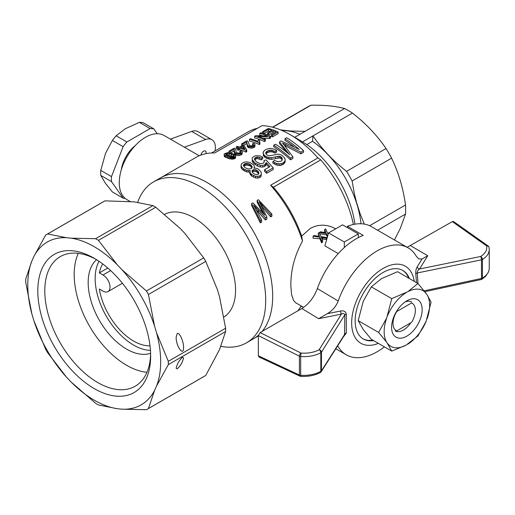 <?xml version="1.0" encoding="UTF-8"?>
<svg xmlns="http://www.w3.org/2000/svg" width="515" height="515" viewBox="0 0 515 515"><rect width="100%" height="100%" fill="white"/><g stroke="black" fill="none" stroke-linecap="round" stroke-linejoin="round"><path stroke-width="0.77" d="M378.377 343.383A44.477 25.679 -60 0 1 351.7 321.051A44.477 25.679 -60 0 1 381.531 269.39A44.477 25.679 -60 0 1 414.208 281.325M373.555 340.602A39.539 22.827 -60 0 1 363.345 338.986A39.539 22.827 -60 0 1 363.345 293.331A39.539 22.827 -60 0 1 402.885 270.504A39.539 22.827 -60 0 1 409.386 278.544M372.86 340.196A39.539 22.827 -60 0 1 362.998 338.78M402.53 270.311A39.539 22.827 -60 0 1 408.691 278.139M327.321 313.674L340.589 311.028C343.827 310.378 345.739 311.414 346.318 314.137L346.318 333.083A2.472 1.661 176.6 0 0 344.825 334.138L321.45 370.852L321.45 352.228L344.825 314.787L344.554 335.027L321.212 371.688A2.472 1.906 -147.5 0 0 321.45 370.852A2.472 1.429 180 0 1 320.877 371.373A2.472 1.429 180 0 1 320.832 371.399A2.472 1.391 61.2 0 1 320.324 372.525A2.472 1.391 61.2 0 1 320.317 372.532C314.697 375.467 308.202 376.748 300.831 376.381L300.676 375.332C308.388 375.725 315.103 374.411 320.832 371.399L320.832 352.775C315.103 355.781 308.388 357.024 300.676 356.489L301.018 353.071C307.951 353.56 314.002 352.447 319.158 349.736A2.472 1.391 61.2 0 1 320.832 352.775A2.472 1.429 180 0 0 320.877 352.749A2.472 1.429 180 0 0 321.45 352.228A2.472 1.886 -148 0 0 319.158 349.736L341.4 314.105A3166.033 1855.796 -179.2 0 1 318.663 318.695L327.321 313.674C332.452 310.642 336.083 306.425 338.207 301.018A61.774 35.67 -60 0 1 408.06 247.818A61.774 35.67 -60 0 1 416.139 256.026L418.753 258.929L422.055 258.981L427.72 255.736A3166.033 1855.796 -179.2 0 1 419.545 268.991C418.129 269.809 417.369 271.135 417.259 272.969A2.472 1.506 -8.9 0 0 415.792 274.032C415.611 271.077 416.107 268.65 417.272 266.757L422.055 258.981M300.844 376.381L300.831 376.381A2.472 2.472 0 0 1 299.942 376.156L258.929 356.953L258.356 355.794L258.356 335.613L260.107 332.587L301.816 308.511C308.755 304.185 313.938 297.541 317.356 288.58A61.774 35.67 -60 0 1 363.197 235.387L347.471 226.304L347.471 227.675M346.318 314.137A2.472 1.165 -177.1 0 0 344.825 314.787C344.245 313.352 343.099 313.126 341.4 314.105A2.472 0.702 78.4 0 1 340.589 311.028M347.471 226.304A61.774 35.67 -60 0 1 371.367 226.632L408.06 247.818M489.218 248.784L489.25 249.556C489.153 253.386 486.881 256.695 482.426 259.476A2.472 1.461 -121.2 0 0 480.662 256.489C485.362 253.509 487.351 249.981 486.63 245.913A2.472 1.983 -12.2 0 1 489.018 247.393A2.472 1.983 -12.2 0 1 489.025 247.412A2.472 1.983 -12.2 0 1 489.044 247.528M407.159 247.297L452.305 221.624L453.606 221.54L488.027 245.893A2.472 1.526 125.3 0 0 486.63 245.913L452.305 221.624M489.102 269.886L488.535 271.914L485.651 276.298L481.918 279.233A2.472 1.461 -121.2 0 0 482.426 278.1C486.868 275.332 489.141 272.087 489.25 268.36L489.25 249.556M337.454 346.183L338.207 346.608A61.774 35.67 -60 0 0 346.286 354.816A61.774 35.67 -60 0 0 384.422 346.872M416.493 282.645L415.792 274.032M346.318 333.083L343.383 336.874M417.272 266.757A2.472 1.886 32 0 0 419.545 268.991L480.662 256.489A2.472 0.702 78.4 0 1 481.486 259.837L481.486 278.461A2.472 0.682 77.8 0 1 481.158 279.536L424.856 291.683M317.356 288.58L338.207 301.018M424.186 290.821L481.486 278.461A2.472 1.429 180 0 0 482.388 278.126A2.472 1.429 180 0 0 482.426 278.1L482.426 259.476A2.472 1.429 180 0 1 482.388 259.502A2.472 1.429 180 0 1 481.486 259.837L417.259 272.969L417.98 283.507L397.548 271.708L381.473 278.654L371.321 286.849L391.748 298.642L407.816 291.696L417.974 283.501L427.019 294.664L431.087 302.157L426.079 321.437L417.974 335.96L405.936 345.237L391.748 351.101L386.739 342.269L378.628 332.445L386.739 317.922L391.748 298.642M407.816 291.696A32.149 18.566 -60 0 1 426.079 293.325M391.748 351.101L371.321 339.308L363.21 329.484L358.202 320.652L378.628 332.445M358.202 320.652L363.21 301.378L371.321 286.849M405.936 345.237A32.149 18.566 -60 0 1 387.673 343.608M406.876 300.812A21.624 12.482 -60 0 1 422.165 309.637A21.624 12.482 -60 0 1 406.876 336.121A21.624 12.482 -60 0 1 391.587 327.295A21.624 12.482 -60 0 1 406.876 300.812L406.876 300.812M405.015 302.015A16.68 9.631 -60 0 1 411.723 302.002M410.777 322.789A16.68 9.631 -60 0 1 395.301 331.036M426.079 321.437A32.149 18.566 -60 0 1 407.816 344.155M427.019 294.664A32.149 18.566 -60 0 1 427.019 319.017M387.673 315.502A32.149 18.566 -60 0 1 405.936 292.778M386.739 342.269A32.149 18.566 -60 0 1 386.739 317.922M220.858 346.357A92.912 53.644 -120 0 0 246.453 342.842L253.438 338.806A92.912 53.644 -120 0 0 258.382 335.271A92.912 53.644 -120 0 1 253.438 338.806L258.356 335.967M262.129 331.422A92.912 53.644 -120 0 0 248.301 223.214A92.912 53.644 -120 0 0 160.526 177.875A92.912 53.644 -120 0 1 232.13 202.768A92.912 53.644 -120 0 1 272.686 296.273A92.912 53.644 -120 0 1 262.129 331.422M335.658 228.84L332.284 227.128L327.701 225.679L322.924 225.126L318.077 225.531L314.111 226.626L310.307 228.415L301.668 236.095A88.96 51.358 -120 0 0 273.381 187.222L320.736 159.882A1168.426 674.592 120 0 0 317.942 157.912A92.912 53.644 -120 0 0 289.984 134.563A92.912 53.644 -120 0 0 262.026 125.628L214.671 152.968A92.912 53.644 -120 0 0 196.176 157.3L153.541 181.911A92.912 53.644 -120 0 0 137.698 202.318M354.932 224.186A76.523 44.181 -120 0 0 306.811 144.573L312.521 141.277A76.523 44.181 60 0 1 360.983 223.755M394.432 239.945L400.277 228.467L405.517 214.079A80.803 46.653 -120 0 0 405.517 205.002C403.155 188.078 398.513 172.467 391.6 158.169A80.803 46.653 -120 0 0 386.044 148.545C377.122 135.406 365.92 123.587 352.447 113.075L302.472 141.928L306.811 144.573M302.472 141.928A80.803 46.653 -120 0 0 298.546 139.507L289.984 134.563M211.556 152.981L248.301 131.769A88.96 51.358 60 0 1 257.333 128.338M320.736 159.882A88.96 51.358 60 0 1 353.412 224.489M297.773 310.841A92.912 53.644 -120 0 0 301.191 305.955M358.305 237.621L358.305 233.926L344.323 241.999L344.323 247.535M338.258 253.586L324.862 245.848L328.596 232.922L344.323 241.999M301.668 236.095L302.492 241.065C294.561 255.543 290.679 270.446 290.853 285.78L291.542 294.548L293.634 300.541L295.687 302.756L303.618 307.358M327.231 237.666L326.227 238.245L321.334 237.454L322.615 240.325L321.611 240.911L321.611 242.88L319.899 238.767L313.043 238.168L313.043 236.153L314.092 235.548L319.351 236.366M318.875 236.288L318.122 233.224L319.165 232.619L320.993 236.63L327.244 237.602M326.227 238.245L326.227 239.507A42.011 24.257 -60 0 1 326.8 239.14M326.227 239.507L321.978 238.934M321.611 242.88A42.011 24.257 -60 0 1 322.615 242.069L322.615 240.325M327.418 237.016L326.362 234.866L319.641 233.662M325.229 232.548L324.579 231.229L324.579 229.497L325.628 228.892L327.45 232.896L328.557 233.07M328.596 232.922L342.578 224.849L358.305 233.926M352.447 113.075A80.803 46.653 -120 0 0 344.587 108.536C335.664 106.116 324.463 105.009 310.989 105.215A80.803 46.653 -120 0 0 308.118 106.65L272.512 127.205M312.521 141.277L312.959 135.876C321.881 149.009 333.083 160.835 346.556 171.341A80.803 46.653 60 0 1 352.112 180.971L354.301 193.363L356.515 202.427L360.23 214.053L364.311 224.102M386.044 148.545L346.556 171.341M310.989 105.215L272.776 127.276M391.6 158.169L352.112 180.971M405.517 214.079L377.572 230.211M405.517 205.002L369.615 225.731M280.553 129.902L290.917 131.016L305.099 131.338L294.747 137.312M344.587 108.536L305.099 131.338M199.202 155.762L164.015 135.451A37.067 21.398 120 0 0 126.948 156.85A37.067 21.398 120 0 0 126.948 199.653L130.076 201.455M170.401 139.134L191.683 131.422A16.802 9.701 -60 0 1 197.915 131.608L211.89 139.681A16.802 9.701 -60 0 1 215 150.992M184.376 147.206L205.665 139.488A16.802 9.701 -60 0 1 211.89 139.681M200.927 155.067A3.708 2.137 -60 0 1 202.756 151.751A3.708 2.137 -60 0 1 205.343 151.024A3.708 2.137 -60 0 1 206.006 153.637M302.492 241.065A92.912 53.644 -120 0 0 270.587 185.252A1168.426 674.592 -60 0 1 273.381 187.222M317.942 157.912L270.587 185.252M265.47 140.943L264.446 141.535A92.912 53.644 -120 0 0 254.648 137.988L254.648 136.321A94.889 54.783 60 0 1 264.446 139.913L265.47 139.32L265.47 140.943M262.154 135.715A92.912 53.644 -120 0 0 259.785 135.027L259.785 133.353A94.889 54.783 60 0 1 267.388 135.992L255.775 135.67L254.648 136.321M259.785 133.353L260.809 132.761A94.889 54.783 60 0 1 270.607 136.353L270.607 137.975L269.532 138.599L262.695 138.129M252.794 145.597L252.511 143.807L253.67 143.318L254.629 143.91L255.009 144.612L254.822 146.904L251.468 148.217L247.876 147.232L246.762 143.588L243.73 145.339M242.102 145.591A92.912 53.644 -120 0 0 241.683 145.475L241.683 143.807A94.889 54.783 60 0 1 242.9 144.155L246.762 141.928L246.762 143.588M232.49 159.18L228.589 158.543L224.237 156.489L224.263 153.863L227.707 152.607L232.4 153.489L235.464 155.279L235.497 158.066L232.49 159.18L232.49 157.551L231.66 157.538L231.66 159.167M276.658 150.432L274.997 151.519L271.07 150.084L268.56 150.502L266.358 151.642L265.785 153.657L266.828 154.899L268.515 155.672L270.632 155.678L277.456 154.243L279.008 154.197L281.808 155.169L284.93 158.433L285.201 161.337L284.164 163.654L281.486 165.206L279.806 165.547L276.272 164.955L272.911 163.133L272.911 161.478L274.566 160.371L277.868 161.755L280.971 161.182L282.188 160.171L282.149 158.073L282.149 159.734L280.463 158.182L279.413 157.905L271.688 159.354L269.847 159.29L265.167 157.616L263.339 155.517L263.326 151.745L265.212 149.904L267.182 149.015L270.761 148.333L274.817 149.356L276.658 150.432L276.658 152.054L274.997 153.148L272.306 151.906L269.796 151.79L267.279 152.73L265.907 153.843M266.847 216.95L265.392 217.794L253.766 205.144L261.588 219.989L260.358 220.697L251.623 203.58L252.852 202.865L264.781 215.161L257.159 200.38L258.33 199.704L271.875 214.047L270.703 214.723L259.303 201.944L266.847 216.95L266.847 219.126L265.392 219.963L256.522 209.991M261.588 219.989L261.588 222.158L260.358 222.866L251.623 205.44L251.623 203.58M262.566 212.605L257.159 202.247L257.159 200.38M271.875 214.047L271.875 216.216L270.703 216.899L261.652 206.277M270.027 131.473A92.912 53.644 -120 0 0 268.476 130.997L263.828 133.681M278.145 133.63L272.519 136.874A92.912 53.644 -120 0 0 271.36 136.366L271.36 134.737A94.889 54.783 60 0 1 272.519 135.252L278.145 132.007L278.145 133.63M274.321 133.031A92.912 53.644 -120 0 0 272.976 132.51L268.675 134.994A92.912 53.644 -120 0 0 267.517 134.57L267.517 132.928A94.889 54.783 60 0 1 268.675 133.353L268.675 134.994M246.769 151.68L245.99 152.131A92.912 53.644 -120 0 0 239.662 149.64L238.58 150.264A92.912 53.644 -120 0 0 237.486 149.91L237.486 148.256A94.889 54.783 60 0 1 238.58 148.616L239.662 147.992A94.889 54.783 60 0 1 245.99 150.509L246.769 150.052L246.769 151.68M237.486 148.957A92.912 53.644 -120 0 0 236.25 148.61L236.25 146.942L237.228 146.376A94.889 54.783 60 0 1 239.539 147.065L242.964 145.088A94.889 54.783 60 0 1 244.065 145.449L246.769 150.052M242.288 151.957L242.102 152.627L240.08 153.728L236.121 153.509L234.64 152.137L234.042 149.273L230.179 151.5A94.889 54.783 60 0 0 228.963 151.153L234.1 148.185A94.889 54.783 60 0 1 234.525 148.307L235.593 149.183L236.198 152.163L237.215 152.994L239.668 153.097L240.859 151.983L239.79 151.153L240.949 150.657L241.908 151.249L242.288 151.957L242.102 154.249L238.748 155.562L236.121 155.144L234.64 153.779L234.042 150.934L230.559 152.942M240.074 152.936L239.79 151.153M262.695 157.152L261.227 158.266L259.515 157.403L256.502 157.075L254.597 158.305L254.423 159.431L256.612 162.006L260.178 163.654L263.32 163.255L264.227 162.025L264.002 160.616L265.991 159.882L273.201 167.832L266.661 171.604A94.889 54.783 60 0 0 264.575 169.731L269.944 166.635L266.229 162.573L264.762 164.864L262.747 165.45L260.262 165.309L255.144 163.12L252.266 159.779L252.215 157.905L253.805 156.489L255.801 155.71L260.378 155.994L262.695 157.152L262.695 158.774L261.227 159.888L257.886 158.665L256.502 158.691L254.668 159.862M264.06 162.38L264.002 160.616M273.201 167.832L273.201 169.512L266.661 173.291A92.912 53.644 -120 0 0 264.575 171.398L264.575 169.731M268.972 167.195L266.229 164.214L264.762 166.519L262.747 167.092L260.262 166.95L257.564 166.1L253.283 163.017L252.266 161.395L252.215 157.905M303.522 150.638L300.921 152.137L282.581 143.048L292.868 156.785L290.518 158.144A94.889 54.783 60 0 0 273.729 145.236L275.486 144.219A94.889 54.783 60 0 1 289.572 154.693L279.516 141.895L281.106 140.975L299.254 149.402A94.889 54.783 60 0 0 284.962 138.747L286.726 137.73A94.889 54.783 60 0 1 303.522 150.638L303.522 152.324L300.921 153.824L284.724 145.565M292.868 156.785L292.868 158.472L290.518 159.83A92.912 53.644 -120 0 0 273.729 146.852L273.729 145.236M286.604 152.189L279.516 143.511L279.516 141.895M293.589 146.382A92.912 53.644 -120 0 0 284.962 140.363L284.962 138.747M254.416 167.124L253.953 168.238L255.395 168.115L257.983 168.92L260.635 171.398L261.343 173.13L261.105 176.342L259.824 177.553L257.815 178.087L255.614 177.952L251.5 175.937L249.917 173.922L250.174 170.42L248.352 170.484L248.352 172.119L246.659 171.836L243.383 170.323L241.632 168.695L240.988 167.137L241.374 164.04L242.739 162.882L244.895 162.006L247.387 161.961L249.872 162.45L253.483 164.761L254.23 165.978L254.416 168.199M249.859 172.068L248.352 172.119M259.65 140.164L259.438 141.438L259.895 142.539L259.257 142.906A94.889 54.783 60 0 0 249.46 139.314L250.438 138.747A94.889 54.783 60 0 1 258.047 141.387L258.491 139.7A94.889 54.783 60 0 1 259.65 140.164L259.56 142.018M259.895 142.539L259.895 144.161L259.257 144.528A92.912 53.644 -120 0 0 249.46 140.988L249.46 139.314M243.704 148.558L243.132 147.638L242.404 148.056M258.639 173.825L256.515 171.714L255.176 171.321L253.882 171.199L252.228 172.139M251.906 167.948L250.425 166.255A92.912 53.644 -120 0 0 249.595 165.676L246.247 165L243.704 166.184M233.52 156.669L229.252 155.041L226.407 155.124M255.009 144.612L253.972 145.957L253.972 147.58M254.822 145.282L254.822 146.904M241.683 143.807L246.82 140.84A94.889 54.783 60 0 1 247.245 140.962L248.314 141.837L249.357 145.269L250.696 145.816L252.389 145.751L253.502 145.05L253.2 144.187L253.2 145.346M253.2 144.187L252.511 143.807M253.972 145.957L252.801 146.382L252.801 148.011M252.801 146.382L251.468 146.595L251.468 148.217M251.468 146.595L250.071 146.479L250.071 148.108M250.071 146.479L248.842 146.163L248.842 147.799M248.842 146.163L248.282 145.893L248.282 147.528M248.282 145.893L247.876 145.597L247.876 147.232M247.876 145.597L247.561 145.191L247.561 146.833M247.561 145.191L247.361 146.434M247.361 144.792L247.168 145.867M247.168 144.219L247.026 145.056M247.026 143.408L246.93 144.026M246.93 142.365L246.872 143.788M242.9 144.155L242.9 145.127M231.66 157.538L229.767 157.236L229.767 158.865M230.746 157.397L230.746 159.026M229.767 157.236L228.589 156.908L228.589 158.543M228.589 156.908L227.263 156.451L227.263 158.092M227.263 156.451L225.776 155.839L225.776 157.493M225.776 155.839L224.759 155.33L224.759 156.985M224.759 155.33L224.237 154.828L224.237 156.489M224.237 154.828L224.057 154.352M235.703 155.884L235.497 158.066M235.497 156.438L234.846 157.004L234.846 158.626M234.846 157.004L234.138 157.287L234.138 158.91M234.138 157.287L233.353 157.487L233.353 159.109M233.353 157.487L232.49 157.551M234.216 155.633L233.334 154.88L229.252 153.393L226.716 153.341L225.493 154.043L226.317 155.086L230.398 156.573L233.044 156.805L234.325 156.122L234.216 155.633L234.216 156.225M233.334 154.88L233.334 156.515M231.422 154.049L231.422 155.691M229.252 153.393L229.252 155.041M227.752 153.219L227.752 154.88M226.716 153.341L226.716 155.002M225.898 153.65L225.898 154.79M282.149 158.073L281.377 157.178L281.377 158.832M281.377 157.178L280.463 156.528L280.463 158.182M280.463 156.528L279.413 156.257L279.413 157.905M279.413 156.257L277.952 156.238L277.952 157.88M277.952 156.238L275.667 156.837L275.667 158.478M275.667 156.837L271.688 157.712L271.688 159.354M271.688 157.712L269.847 157.654L269.847 159.29M269.847 157.654L268.154 157.384L268.154 159.013M268.154 157.384L266.59 156.785L266.59 158.414M266.59 156.785L265.167 155.987L265.167 157.616M265.167 155.987L264.086 155.028L264.086 156.65M264.086 155.028L263.339 153.901L263.339 155.517M263.339 153.901L263.049 152.788M274.997 151.519L274.997 153.148M273.581 150.734L273.581 152.356M272.306 150.283L272.306 151.906M271.07 150.084L271.07 151.7M269.796 150.174L269.796 151.79M268.56 150.502L268.56 152.118M267.279 151.107L267.279 152.73M266.358 151.642L266.358 153.258M265.83 152.331L265.83 153.728M285.201 159.663L284.924 162.592M284.924 160.905L284.164 161.968L284.164 163.654M284.164 161.968L283.031 162.94L283.031 164.626M283.031 162.94L281.486 163.519L281.486 165.206M281.486 163.519L279.806 163.86L279.806 165.547M279.806 163.86L277.965 163.68L277.965 165.36M277.965 163.68L276.272 163.281L276.272 164.955M276.272 163.281L274.521 162.483L274.521 164.143M274.521 162.483L272.911 161.478M265.392 217.794L265.392 219.963M258.401 210.036L258.401 212.026M255.923 207.423L255.923 208.897M260.358 220.697L260.358 222.866M264.182 213.892L264.182 214.382M263.738 212.991L263.738 213.899M270.703 214.723L270.703 216.899M261.916 204.629L261.916 206.573M260.642 203.251L260.642 204.339M262.521 133.263L262.521 131.776A94.889 54.783 60 0 1 263.68 132.104L268.476 129.336A94.889 54.783 60 0 1 271.823 130.443L267.517 132.928M268.476 129.336L268.476 130.997M263.68 132.104L263.68 133.636M262.521 131.776L268.347 128.415A94.889 54.783 60 0 1 278.145 132.007M272.519 135.252L272.519 136.874M271.36 134.737L275.963 132.085A94.889 54.783 60 0 0 272.976 130.868L272.976 132.51M268.675 133.353L272.976 130.868M245.99 150.509L245.99 152.131M239.662 147.992L239.662 149.64M238.58 148.616L238.58 150.264M237.486 148.256L238.561 147.631A94.889 54.783 60 0 0 236.25 146.942M243.132 145.99L240.64 147.432A94.889 54.783 60 0 1 244.96 149.067L243.132 145.99L243.132 147.638M234.306 150.753L234.306 152.401M234.447 151.565L234.447 153.213M242.102 152.627L242.102 154.249M241.252 153.303L241.252 154.925M240.08 153.728L240.08 155.35M238.748 153.94L238.748 155.562M237.351 153.824L237.351 155.453M236.121 153.509L236.121 155.144M235.561 153.238L235.561 154.873M235.155 152.936L235.155 154.577M234.84 152.537L234.84 154.178M234.64 152.137L234.64 153.779M234.209 149.711L234.209 151.365M234.151 149.472L234.151 151.133M234.042 149.273L234.042 150.934M230.179 151.5L230.179 152.839M228.963 151.153L228.963 152.685M240.479 151.532L240.479 152.691M261.227 158.266L261.227 159.888M255.479 157.538L255.479 159.154M256.502 157.075L256.502 158.691M257.886 157.049L257.886 158.665M259.515 157.403L259.515 159.026M254.597 158.305L254.597 159.734M266.661 171.604L266.661 173.291M266.229 162.573L266.229 164.214M265.785 163.834L265.785 165.482M264.762 164.864L264.762 166.519M262.747 165.45L262.747 167.092M260.262 165.309L260.262 166.95M257.564 164.465L257.564 166.1M255.144 163.12L255.144 164.749M253.283 161.395L253.283 163.017M252.266 159.779L252.266 161.395M283.881 143.601L283.881 144.477M290.518 158.144L290.518 159.83M300.921 152.137L300.921 153.824M285.761 144.367L285.761 145.996M261.343 173.13L261.105 176.342M261.105 174.656L259.824 175.866L259.824 177.553M259.824 175.866L257.815 176.4L257.815 178.087M257.815 176.4L255.614 176.278L255.614 177.952M255.614 176.278L253.399 175.422L253.399 177.089M253.399 175.422L251.5 174.282L251.5 175.937M251.5 174.282L250.522 173.233L250.522 174.881M250.522 173.233L249.917 172.28L249.917 173.922M249.917 172.28L249.859 171.308M248.352 170.484L246.659 170.208L246.659 171.836M246.659 170.208L244.908 169.577L244.908 171.199M244.908 169.577L243.383 168.701L243.383 170.323M243.383 168.701L241.632 167.079L241.632 168.695M241.632 167.079L240.988 165.521M258.833 172.744L258.498 171.727L256.515 170.059L253.882 169.557L252.118 170.574L252.305 172.351L254.391 174.102L257.024 174.701L258.073 174.398L258.788 173.684L258.833 172.744M250.425 164.633A94.889 54.783 60 0 0 249.595 164.053L247.355 163.384L245.262 163.564L243.608 164.645L243.415 165.656L245.063 167.729L248.301 168.984L251.269 168.663L252.047 167.793L252.157 166.757L251.513 165.624L250.425 164.633L250.425 166.255M251.513 165.624L251.513 167.253M249.595 164.053L249.595 165.676M248.507 163.628L248.507 165.251M247.355 163.384L247.355 165M246.247 163.377L246.247 165M245.262 163.564L245.262 165.18M244.406 163.931L244.406 165.547M243.608 164.645L243.608 166.01M258.498 171.727L258.498 173.394M257.642 170.883L257.642 172.538M256.515 170.059L256.515 171.714M255.176 169.673L255.176 171.321M253.882 169.557L253.882 171.199M252.859 170.008L252.859 171.649M252.118 170.574L252.118 171.856M259.257 142.906L259.257 144.528M264.446 139.913L264.446 141.535M269.532 138.599L269.532 136.977L270.607 136.353M269.532 136.977L257.803 136.359A94.889 54.783 60 0 1 265.47 139.32M327.637 236.256L326.362 233.527L319.506 232.426L320.549 231.821L325.808 232.638M325.808 232.342L324.579 229.497M328.312 233.784L327.791 233.726L328.126 234.544M319.506 232.426L319.506 233.359M326.362 233.527L326.362 234.866M319.351 236.07L318.122 233.224M322.725 237.673L322.725 239.044M321.856 237.512L321.856 238.677M321.611 240.911L319.899 237.254L319.899 238.767M319.899 237.254L313.043 236.153M282.175 130.591A76.523 44.181 60 0 1 299.962 134.306M157.255 133.713L153.863 128.892A38.303 22.113 120 0 0 150.116 128.557L126.864 141.979A38.303 22.113 120 0 0 123.117 146.646L111.491 176.6A38.303 22.113 120 0 0 111.491 181.602L123.117 198.14A38.303 22.113 120 0 0 125.209 198.436M121.295 169.834A24.714 14.266 -60 0 1 135.368 145.462M111.491 176.6L100.766 170.407A38.303 22.113 120 0 0 100.766 175.409L105.543 183.482L112.386 191.941L123.117 198.14M111.491 181.602L100.766 175.409M126.864 141.979L116.139 135.786A38.303 22.113 120 0 0 112.386 140.447L105.543 153.341L100.766 170.407M153.863 128.892L143.138 122.699A38.303 22.113 120 0 0 139.385 122.364L125.312 128.75L116.139 135.786M150.116 128.557L139.385 122.364M123.117 146.646L112.386 140.447M396.479 311.53L396.788 311.498A15.817 9.128 120 0 0 396.788 330.868L411.582 322.326A15.817 9.128 120 0 0 415.367 310.455A15.817 9.128 120 0 0 411.582 302.955L396.788 311.498M117.253 264.755L122.023 269.796A93.975 54.255 60 0 1 154.584 326.188L156.56 332.838A93.975 54.255 60 0 1 156.56 386.012L154.584 390.383A93.975 54.255 60 0 1 122.023 409.18L117.253 408.71A93.975 54.255 60 0 1 71.205 382.124L66.435 377.083A93.975 54.255 60 0 1 33.874 320.691L31.898 314.041A93.975 54.255 60 0 1 31.898 260.867L33.874 256.502A93.975 54.255 60 0 1 66.435 237.698L71.205 238.175A93.975 54.255 60 0 1 117.253 264.755L98.455 240.351A100.818 58.208 60 0 0 95.597 238.696L152.91 205.607A100.818 58.208 -120 0 1 155.768 207.262L98.455 240.351M72.641 250.779A79.793 46.067 -120 0 0 39.732 308.839A79.793 46.067 -120 0 0 101.597 392.288A79.793 46.067 -120 0 0 150.65 356.013A79.793 46.067 -120 0 0 94.232 258.292A79.793 46.067 -120 0 0 72.641 250.779M33.874 256.502L45.616 235.117A100.818 58.208 60 0 1 46.614 234.512L103.927 201.423A100.818 58.208 -120 0 1 104.951 200.856L47.638 233.945L66.435 237.698M46.614 234.512A100.818 58.208 60 0 1 47.638 233.945M96.009 259.348A74.849 43.215 -120 0 0 77.469 253.264A74.849 43.215 -120 0 0 60.3 256.599A74.849 43.215 -120 0 0 60.3 343.029A74.849 43.215 -120 0 0 135.149 386.244A74.849 43.215 -120 0 0 150.625 353.947M154.584 390.383L148.436 408.537A100.818 58.208 60 0 1 147.438 409.142A100.818 58.208 60 0 1 146.415 409.702L122.023 409.18M117.253 408.71L98.455 404.957A100.818 58.208 60 0 1 95.597 403.303L71.205 382.124M66.435 377.083L47.638 352.678A100.818 58.208 60 0 1 45.616 349.17L33.874 320.691M71.205 238.175L95.597 238.696M155.768 207.262L180.16 228.441L184.93 233.475L203.728 257.886A100.818 58.208 -120 0 1 205.749 261.388L148.436 294.477L154.584 326.188M203.728 257.886L146.415 290.975A100.818 58.208 60 0 1 148.436 294.477M122.023 269.796L146.415 290.975M156.56 332.838L168.302 361.324A100.818 58.208 60 0 1 168.302 364.626L156.56 386.012M205.749 261.388L217.491 289.874L219.467 296.524L225.615 328.235L168.302 361.324M177.231 333.495C179.368 331.86 183.701 341.432 183.559 347.483C183.733 357.114 175.963 346.286 176.143 337.151L177.231 333.495M31.898 314.041L25.75 282.329A100.818 58.208 60 0 1 25.75 279.021L31.898 260.867M147.438 409.142L204.745 376.053A100.818 58.208 -120 0 0 205.749 375.448L148.436 408.537M104.951 200.856L134.112 201.854L152.91 205.607M168.302 364.626L225.615 331.538A100.818 58.208 -120 0 0 225.615 328.235M225.615 331.538L219.467 349.698L205.749 375.448M182.471 357.281L183.559 357.906C182.587 362.219 180.482 365.875 177.231 368.869L176.143 368.244C177.109 363.931 179.22 360.275 182.471 357.281M164.697 214.298A59.309 34.241 60 0 1 210.139 231.074A59.309 34.241 60 0 1 235.561 290.267A59.309 34.241 60 0 1 223.98 316.989M107.777 268.012L99.356 272.873L103.019 274.984A9.882 5.704 60 0 1 109.476 283.694A9.882 5.704 60 0 1 107.963 291.619A9.882 5.704 60 0 1 103.019 291.13L99.356 289.012A49.421 28.531 -120 0 0 150.007 345.816M102.743 263.95A49.421 28.531 -120 0 0 99.356 272.873M246.453 342.842A92.912 53.644 -120 0 0 265.695 300.309A92.912 53.644 -120 0 0 225.139 206.805A92.912 53.644 -120 0 0 153.541 181.911M96.575 259.702A54.365 31.389 -120 0 0 99.427 320.439A54.365 31.389 -120 0 0 150.605 353.277M99.047 261.305A54.365 31.389 -120 0 0 106.418 316.403A54.365 31.389 -120 0 0 150.444 350.335M78.299 253.354A74.134 42.803 -120 0 0 89.539 326.149A74.134 42.803 -120 0 0 146.962 372.281M258.356 335.613L299.402 356.168A2.472 1.429 180 0 0 300.676 356.489L300.676 375.332A2.472 1.429 180 0 1 299.402 375.01A2.472 1.32 115.1 0 0 299.942 376.156M260.107 332.587L301.018 353.071A2.472 1.275 116.6 0 0 299.402 356.168L299.402 375.01L258.356 355.794M318.663 318.695L301.816 308.511M410.597 245.7L427.72 255.736M191.683 131.422L205.665 139.488M246.968 142.726L246.968 144.38M234.248 150.071L234.248 151.725M325.725 232.149L325.725 232.626M319.268 235.876L319.268 236.353M103.019 274.984L110.648 270.581M481.158 279.536A2.472 2.472 0 0 0 481.918 279.233M489.018 247.393A2.472 2.472 0 0 0 488.027 245.893M489.018 247.412L489.244 249.389M335.806 348.771L346.286 354.816M320.324 372.532A2.472 2.472 0 0 0 321.212 371.688M300.515 307.062L301.809 306.316M107.963 291.619L122.416 283.269"/></g></svg>
